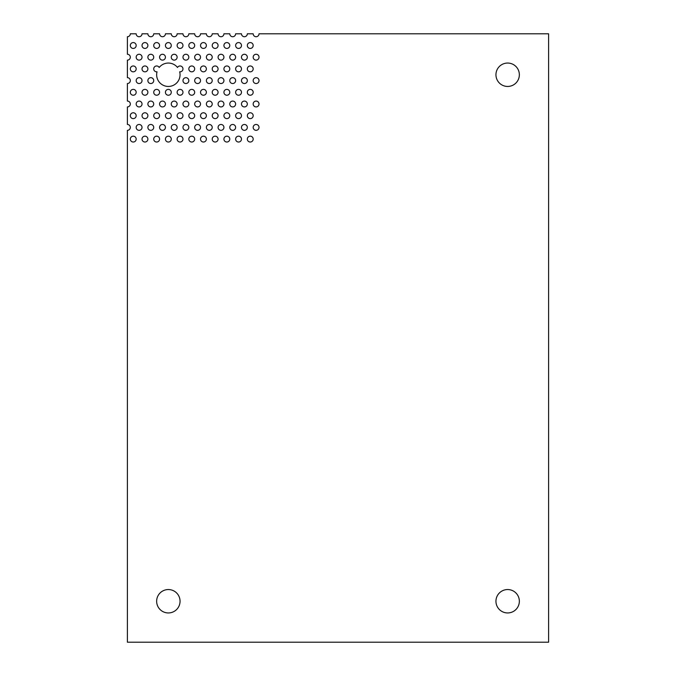 <?xml version="1.0" encoding="UTF-8"?>
<svg xmlns="http://www.w3.org/2000/svg" width="676" height="676" viewBox="0 0 676 676"><rect width="100%" height="100%" fill="white"/><g stroke="black" fill="none" stroke-linecap="round" stroke-linejoin="round"><path stroke-width="1.01" d="M256.103 36.724A2.924 2.924 0 0 0 259.026 33.8L548.599 33.8L548.599 642.2L127.401 642.2L127.401 130.324A2.924 2.924 0 0 0 130.324 127.401A2.924 2.924 0 0 0 127.401 124.477L127.401 106.926A2.924 2.924 0 0 0 130.324 104.003A2.924 2.924 0 0 0 127.401 101.079L127.401 83.528A2.924 2.924 0 0 0 130.324 80.596A2.924 2.924 0 0 0 127.401 77.672L127.401 60.122A2.924 2.924 0 0 0 130.324 57.198A2.924 2.924 0 0 0 127.401 54.274L127.401 36.724A2.924 2.924 0 0 0 130.324 33.8L136.172 33.8A2.924 2.924 0 0 0 139.104 36.724A2.924 2.924 0 0 0 142.028 33.8L147.875 33.8A2.924 2.924 0 0 0 150.799 36.724A2.924 2.924 0 0 0 153.722 33.8L159.578 33.8A2.924 2.924 0 0 0 162.502 36.724A2.924 2.924 0 0 0 165.426 33.8L171.273 33.8A2.924 2.924 0 0 0 174.197 36.724A2.924 2.924 0 0 0 177.129 33.8L182.976 33.8A2.924 2.924 0 0 0 185.9 36.724A2.924 2.924 0 0 0 188.824 33.8L194.671 33.8A2.924 2.924 0 0 0 197.603 36.724A2.924 2.924 0 0 0 200.527 33.8L206.374 33.8A2.924 2.924 0 0 0 209.298 36.724A2.924 2.924 0 0 0 212.222 33.8L218.078 33.8A2.924 2.924 0 0 0 221.001 36.724A2.924 2.924 0 0 0 223.925 33.8L229.772 33.8A2.924 2.924 0 0 0 232.696 36.724A2.924 2.924 0 0 0 235.628 33.8L241.476 33.8A2.924 2.924 0 0 0 244.399 36.724A2.924 2.924 0 0 0 247.323 33.8L253.179 33.8A2.924 2.924 0 0 0 256.103 36.724M507.651 589.548A11.703 11.703 0 0 0 495.947 601.251A11.703 11.703 0 0 0 507.651 612.946A11.703 11.703 0 0 0 519.354 601.251A11.703 11.703 0 0 0 507.651 589.548M507.651 63.054A11.703 11.703 0 0 0 495.947 74.749A11.703 11.703 0 0 0 507.651 86.452A11.703 11.703 0 0 0 519.354 74.749A11.703 11.703 0 0 0 507.651 63.054M180.053 65.978A2.924 2.924 0 0 0 177.501 67.465A11.703 11.703 0 0 0 159.198 67.465A2.924 2.924 0 0 0 153.722 68.901A2.924 2.924 0 0 0 157.026 71.8A11.703 11.703 0 0 0 168.349 86.452A11.703 11.703 0 0 0 179.672 71.8A2.924 2.924 0 0 0 182.976 68.901A2.924 2.924 0 0 0 180.053 65.978M168.349 589.548A11.703 11.703 0 0 0 156.646 601.251A11.703 11.703 0 0 0 168.349 612.946A11.703 11.703 0 0 0 180.053 601.251A11.703 11.703 0 0 0 168.349 589.548M133.248 42.571A2.924 2.924 0 0 0 130.324 45.503A2.924 2.924 0 0 0 133.248 48.427A2.924 2.924 0 0 0 136.172 45.503A2.924 2.924 0 0 0 133.248 42.571M144.951 42.571A2.924 2.924 0 0 0 142.028 45.503A2.924 2.924 0 0 0 144.951 48.427A2.924 2.924 0 0 0 147.875 45.503A2.924 2.924 0 0 0 144.951 42.571M156.646 42.571A2.924 2.924 0 0 0 153.722 45.503A2.924 2.924 0 0 0 156.646 48.427A2.924 2.924 0 0 0 159.578 45.503A2.924 2.924 0 0 0 156.646 42.571M168.349 42.571A2.924 2.924 0 0 0 165.426 45.503A2.924 2.924 0 0 0 168.349 48.427A2.924 2.924 0 0 0 171.273 45.503A2.924 2.924 0 0 0 168.349 42.571M180.053 42.571A2.924 2.924 0 0 0 177.129 45.503A2.924 2.924 0 0 0 180.053 48.427A2.924 2.924 0 0 0 182.976 45.503A2.924 2.924 0 0 0 180.053 42.571M191.747 42.571A2.924 2.924 0 0 0 188.824 45.503A2.924 2.924 0 0 0 191.747 48.427A2.924 2.924 0 0 0 194.671 45.503A2.924 2.924 0 0 0 191.747 42.571M203.451 42.571A2.924 2.924 0 0 0 200.527 45.503A2.924 2.924 0 0 0 203.451 48.427A2.924 2.924 0 0 0 206.374 45.503A2.924 2.924 0 0 0 203.451 42.571M215.154 42.571A2.924 2.924 0 0 0 212.222 45.503A2.924 2.924 0 0 0 215.154 48.427A2.924 2.924 0 0 0 218.078 45.503A2.924 2.924 0 0 0 215.154 42.571M226.849 42.571A2.924 2.924 0 0 0 223.925 45.503A2.924 2.924 0 0 0 226.849 48.427A2.924 2.924 0 0 0 229.772 45.503A2.924 2.924 0 0 0 226.849 42.571M238.552 42.571A2.924 2.924 0 0 0 235.628 45.503A2.924 2.924 0 0 0 238.552 48.427A2.924 2.924 0 0 0 241.476 45.503A2.924 2.924 0 0 0 238.552 42.571M250.247 42.571A2.924 2.924 0 0 0 247.323 45.503A2.924 2.924 0 0 0 250.247 48.427A2.924 2.924 0 0 0 253.179 45.503A2.924 2.924 0 0 0 250.247 42.571M139.104 54.274A2.924 2.924 0 0 0 136.172 57.198A2.924 2.924 0 0 0 139.104 60.122A2.924 2.924 0 0 0 142.028 57.198A2.924 2.924 0 0 0 139.104 54.274M150.799 54.274A2.924 2.924 0 0 0 147.875 57.198A2.924 2.924 0 0 0 150.799 60.122A2.924 2.924 0 0 0 153.722 57.198A2.924 2.924 0 0 0 150.799 54.274M162.502 54.274A2.924 2.924 0 0 0 159.578 57.198A2.924 2.924 0 0 0 162.502 60.122A2.924 2.924 0 0 0 165.426 57.198A2.924 2.924 0 0 0 162.502 54.274M174.197 54.274A2.924 2.924 0 0 0 171.273 57.198A2.924 2.924 0 0 0 174.197 60.122A2.924 2.924 0 0 0 177.129 57.198A2.924 2.924 0 0 0 174.197 54.274M185.9 54.274A2.924 2.924 0 0 0 182.976 57.198A2.924 2.924 0 0 0 185.9 60.122A2.924 2.924 0 0 0 188.824 57.198A2.924 2.924 0 0 0 185.9 54.274M197.603 54.274A2.924 2.924 0 0 0 194.671 57.198A2.924 2.924 0 0 0 197.603 60.122A2.924 2.924 0 0 0 200.527 57.198A2.924 2.924 0 0 0 197.603 54.274M209.298 54.274A2.924 2.924 0 0 0 206.374 57.198A2.924 2.924 0 0 0 209.298 60.122A2.924 2.924 0 0 0 212.222 57.198A2.924 2.924 0 0 0 209.298 54.274M221.001 54.274A2.924 2.924 0 0 0 218.078 57.198A2.924 2.924 0 0 0 221.001 60.122A2.924 2.924 0 0 0 223.925 57.198A2.924 2.924 0 0 0 221.001 54.274M232.696 54.274A2.924 2.924 0 0 0 229.772 57.198A2.924 2.924 0 0 0 232.696 60.122A2.924 2.924 0 0 0 235.628 57.198A2.924 2.924 0 0 0 232.696 54.274M133.248 65.978A2.924 2.924 0 0 0 130.324 68.901A2.924 2.924 0 0 0 133.248 71.825A2.924 2.924 0 0 0 136.172 68.901A2.924 2.924 0 0 0 133.248 65.978M144.951 65.978A2.924 2.924 0 0 0 142.028 68.901A2.924 2.924 0 0 0 144.951 71.825A2.924 2.924 0 0 0 147.875 68.901A2.924 2.924 0 0 0 144.951 65.978M191.747 65.978A2.924 2.924 0 0 0 188.824 68.901A2.924 2.924 0 0 0 191.747 71.825A2.924 2.924 0 0 0 194.671 68.901A2.924 2.924 0 0 0 191.747 65.978M203.451 65.978A2.924 2.924 0 0 0 200.527 68.901A2.924 2.924 0 0 0 203.451 71.825A2.924 2.924 0 0 0 206.374 68.901A2.924 2.924 0 0 0 203.451 65.978M215.154 65.978A2.924 2.924 0 0 0 212.222 68.901A2.924 2.924 0 0 0 215.154 71.825A2.924 2.924 0 0 0 218.078 68.901A2.924 2.924 0 0 0 215.154 65.978M226.849 65.978A2.924 2.924 0 0 0 223.925 68.901A2.924 2.924 0 0 0 226.849 71.825A2.924 2.924 0 0 0 229.772 68.901A2.924 2.924 0 0 0 226.849 65.978M244.399 54.274A2.924 2.924 0 0 0 241.476 57.198A2.924 2.924 0 0 0 244.399 60.122A2.924 2.924 0 0 0 247.323 57.198A2.924 2.924 0 0 0 244.399 54.274M256.103 54.274A2.924 2.924 0 0 0 253.179 57.198A2.924 2.924 0 0 0 256.103 60.122A2.924 2.924 0 0 0 259.026 57.198A2.924 2.924 0 0 0 256.103 54.274M238.552 65.978A2.924 2.924 0 0 0 235.628 68.901A2.924 2.924 0 0 0 238.552 71.825A2.924 2.924 0 0 0 241.476 68.901A2.924 2.924 0 0 0 238.552 65.978M250.247 65.978A2.924 2.924 0 0 0 247.323 68.901A2.924 2.924 0 0 0 250.247 71.825A2.924 2.924 0 0 0 253.179 68.901A2.924 2.924 0 0 0 250.247 65.978M139.104 77.672A2.924 2.924 0 0 0 136.172 80.596A2.924 2.924 0 0 0 139.104 83.528A2.924 2.924 0 0 0 142.028 80.596A2.924 2.924 0 0 0 139.104 77.672M150.799 77.672A2.924 2.924 0 0 0 147.875 80.596A2.924 2.924 0 0 0 150.799 83.528A2.924 2.924 0 0 0 153.722 80.596A2.924 2.924 0 0 0 150.799 77.672M185.9 77.672A2.924 2.924 0 0 0 182.976 80.596A2.924 2.924 0 0 0 185.9 83.528A2.924 2.924 0 0 0 188.824 80.596A2.924 2.924 0 0 0 185.9 77.672M197.603 77.672A2.924 2.924 0 0 0 194.671 80.596A2.924 2.924 0 0 0 197.603 83.528A2.924 2.924 0 0 0 200.527 80.596A2.924 2.924 0 0 0 197.603 77.672M209.298 77.672A2.924 2.924 0 0 0 206.374 80.596A2.924 2.924 0 0 0 209.298 83.528A2.924 2.924 0 0 0 212.222 80.596A2.924 2.924 0 0 0 209.298 77.672M221.001 77.672A2.924 2.924 0 0 0 218.078 80.596A2.924 2.924 0 0 0 221.001 83.528A2.924 2.924 0 0 0 223.925 80.596A2.924 2.924 0 0 0 221.001 77.672M232.696 77.672A2.924 2.924 0 0 0 229.772 80.596A2.924 2.924 0 0 0 232.696 83.528A2.924 2.924 0 0 0 235.628 80.596A2.924 2.924 0 0 0 232.696 77.672M133.248 89.376A2.924 2.924 0 0 0 130.324 92.299A2.924 2.924 0 0 0 133.248 95.223A2.924 2.924 0 0 0 136.172 92.299A2.924 2.924 0 0 0 133.248 89.376M144.951 89.376A2.924 2.924 0 0 0 142.028 92.299A2.924 2.924 0 0 0 144.951 95.223A2.924 2.924 0 0 0 147.875 92.299A2.924 2.924 0 0 0 144.951 89.376M156.646 89.376A2.924 2.924 0 0 0 153.722 92.299A2.924 2.924 0 0 0 156.646 95.223A2.924 2.924 0 0 0 159.578 92.299A2.924 2.924 0 0 0 156.646 89.376M168.349 89.376A2.924 2.924 0 0 0 165.426 92.299A2.924 2.924 0 0 0 168.349 95.223A2.924 2.924 0 0 0 171.273 92.299A2.924 2.924 0 0 0 168.349 89.376M180.053 89.376A2.924 2.924 0 0 0 177.129 92.299A2.924 2.924 0 0 0 180.053 95.223A2.924 2.924 0 0 0 182.976 92.299A2.924 2.924 0 0 0 180.053 89.376M191.747 89.376A2.924 2.924 0 0 0 188.824 92.299A2.924 2.924 0 0 0 191.747 95.223A2.924 2.924 0 0 0 194.671 92.299A2.924 2.924 0 0 0 191.747 89.376M203.451 89.376A2.924 2.924 0 0 0 200.527 92.299A2.924 2.924 0 0 0 203.451 95.223A2.924 2.924 0 0 0 206.374 92.299A2.924 2.924 0 0 0 203.451 89.376M215.154 89.376A2.924 2.924 0 0 0 212.222 92.299A2.924 2.924 0 0 0 215.154 95.223A2.924 2.924 0 0 0 218.078 92.299A2.924 2.924 0 0 0 215.154 89.376M226.849 89.376A2.924 2.924 0 0 0 223.925 92.299A2.924 2.924 0 0 0 226.849 95.223A2.924 2.924 0 0 0 229.772 92.299A2.924 2.924 0 0 0 226.849 89.376M244.399 77.672A2.924 2.924 0 0 0 241.476 80.596A2.924 2.924 0 0 0 244.399 83.528A2.924 2.924 0 0 0 247.323 80.596A2.924 2.924 0 0 0 244.399 77.672M256.103 77.672A2.924 2.924 0 0 0 253.179 80.596A2.924 2.924 0 0 0 256.103 83.528A2.924 2.924 0 0 0 259.026 80.596A2.924 2.924 0 0 0 256.103 77.672M238.552 89.376A2.924 2.924 0 0 0 235.628 92.299A2.924 2.924 0 0 0 238.552 95.223A2.924 2.924 0 0 0 241.476 92.299A2.924 2.924 0 0 0 238.552 89.376M250.247 89.376A2.924 2.924 0 0 0 247.323 92.299A2.924 2.924 0 0 0 250.247 95.223A2.924 2.924 0 0 0 253.179 92.299A2.924 2.924 0 0 0 250.247 89.376M139.104 101.079A2.924 2.924 0 0 0 136.172 104.003A2.924 2.924 0 0 0 139.104 106.926A2.924 2.924 0 0 0 142.028 104.003A2.924 2.924 0 0 0 139.104 101.079M150.799 101.079A2.924 2.924 0 0 0 147.875 104.003A2.924 2.924 0 0 0 150.799 106.926A2.924 2.924 0 0 0 153.722 104.003A2.924 2.924 0 0 0 150.799 101.079M162.502 101.079A2.924 2.924 0 0 0 159.578 104.003A2.924 2.924 0 0 0 162.502 106.926A2.924 2.924 0 0 0 165.426 104.003A2.924 2.924 0 0 0 162.502 101.079M174.197 101.079A2.924 2.924 0 0 0 171.273 104.003A2.924 2.924 0 0 0 174.197 106.926A2.924 2.924 0 0 0 177.129 104.003A2.924 2.924 0 0 0 174.197 101.079M185.9 101.079A2.924 2.924 0 0 0 182.976 104.003A2.924 2.924 0 0 0 185.9 106.926A2.924 2.924 0 0 0 188.824 104.003A2.924 2.924 0 0 0 185.9 101.079M197.603 101.079A2.924 2.924 0 0 0 194.671 104.003A2.924 2.924 0 0 0 197.603 106.926A2.924 2.924 0 0 0 200.527 104.003A2.924 2.924 0 0 0 197.603 101.079M209.298 101.079A2.924 2.924 0 0 0 206.374 104.003A2.924 2.924 0 0 0 209.298 106.926A2.924 2.924 0 0 0 212.222 104.003A2.924 2.924 0 0 0 209.298 101.079M221.001 101.079A2.924 2.924 0 0 0 218.078 104.003A2.924 2.924 0 0 0 221.001 106.926A2.924 2.924 0 0 0 223.925 104.003A2.924 2.924 0 0 0 221.001 101.079M232.696 101.079A2.924 2.924 0 0 0 229.772 104.003A2.924 2.924 0 0 0 232.696 106.926A2.924 2.924 0 0 0 235.628 104.003A2.924 2.924 0 0 0 232.696 101.079M133.248 112.774A2.924 2.924 0 0 0 130.324 115.697A2.924 2.924 0 0 0 133.248 118.621A2.924 2.924 0 0 0 136.172 115.697A2.924 2.924 0 0 0 133.248 112.774M144.951 112.774A2.924 2.924 0 0 0 142.028 115.697A2.924 2.924 0 0 0 144.951 118.621A2.924 2.924 0 0 0 147.875 115.697A2.924 2.924 0 0 0 144.951 112.774M156.646 112.774A2.924 2.924 0 0 0 153.722 115.697A2.924 2.924 0 0 0 156.646 118.621A2.924 2.924 0 0 0 159.578 115.697A2.924 2.924 0 0 0 156.646 112.774M168.349 112.774A2.924 2.924 0 0 0 165.426 115.697A2.924 2.924 0 0 0 168.349 118.621A2.924 2.924 0 0 0 171.273 115.697A2.924 2.924 0 0 0 168.349 112.774M180.053 112.774A2.924 2.924 0 0 0 177.129 115.697A2.924 2.924 0 0 0 180.053 118.621A2.924 2.924 0 0 0 182.976 115.697A2.924 2.924 0 0 0 180.053 112.774M191.747 112.774A2.924 2.924 0 0 0 188.824 115.697A2.924 2.924 0 0 0 191.747 118.621A2.924 2.924 0 0 0 194.671 115.697A2.924 2.924 0 0 0 191.747 112.774M203.451 112.774A2.924 2.924 0 0 0 200.527 115.697A2.924 2.924 0 0 0 203.451 118.621A2.924 2.924 0 0 0 206.374 115.697A2.924 2.924 0 0 0 203.451 112.774M215.154 112.774A2.924 2.924 0 0 0 212.222 115.697A2.924 2.924 0 0 0 215.154 118.621A2.924 2.924 0 0 0 218.078 115.697A2.924 2.924 0 0 0 215.154 112.774M226.849 112.774A2.924 2.924 0 0 0 223.925 115.697A2.924 2.924 0 0 0 226.849 118.621A2.924 2.924 0 0 0 229.772 115.697A2.924 2.924 0 0 0 226.849 112.774M244.399 101.079A2.924 2.924 0 0 0 241.476 104.003A2.924 2.924 0 0 0 244.399 106.926A2.924 2.924 0 0 0 247.323 104.003A2.924 2.924 0 0 0 244.399 101.079M256.103 101.079A2.924 2.924 0 0 0 253.179 104.003A2.924 2.924 0 0 0 256.103 106.926A2.924 2.924 0 0 0 259.026 104.003A2.924 2.924 0 0 0 256.103 101.079M238.552 112.774A2.924 2.924 0 0 0 235.628 115.697A2.924 2.924 0 0 0 238.552 118.621A2.924 2.924 0 0 0 241.476 115.697A2.924 2.924 0 0 0 238.552 112.774M250.247 112.774A2.924 2.924 0 0 0 247.323 115.697A2.924 2.924 0 0 0 250.247 118.621A2.924 2.924 0 0 0 253.179 115.697A2.924 2.924 0 0 0 250.247 112.774M139.104 124.477A2.924 2.924 0 0 0 136.172 127.401A2.924 2.924 0 0 0 139.104 130.324A2.924 2.924 0 0 0 142.028 127.401A2.924 2.924 0 0 0 139.104 124.477M150.799 124.477A2.924 2.924 0 0 0 147.875 127.401A2.924 2.924 0 0 0 150.799 130.324A2.924 2.924 0 0 0 153.722 127.401A2.924 2.924 0 0 0 150.799 124.477M162.502 124.477A2.924 2.924 0 0 0 159.578 127.401A2.924 2.924 0 0 0 162.502 130.324A2.924 2.924 0 0 0 165.426 127.401A2.924 2.924 0 0 0 162.502 124.477M174.197 124.477A2.924 2.924 0 0 0 171.273 127.401A2.924 2.924 0 0 0 174.197 130.324A2.924 2.924 0 0 0 177.129 127.401A2.924 2.924 0 0 0 174.197 124.477M185.9 124.477A2.924 2.924 0 0 0 182.976 127.401A2.924 2.924 0 0 0 185.9 130.324A2.924 2.924 0 0 0 188.824 127.401A2.924 2.924 0 0 0 185.9 124.477M197.603 124.477A2.924 2.924 0 0 0 194.671 127.401A2.924 2.924 0 0 0 197.603 130.324A2.924 2.924 0 0 0 200.527 127.401A2.924 2.924 0 0 0 197.603 124.477M209.298 124.477A2.924 2.924 0 0 0 206.374 127.401A2.924 2.924 0 0 0 209.298 130.324A2.924 2.924 0 0 0 212.222 127.401A2.924 2.924 0 0 0 209.298 124.477M221.001 124.477A2.924 2.924 0 0 0 218.078 127.401A2.924 2.924 0 0 0 221.001 130.324A2.924 2.924 0 0 0 223.925 127.401A2.924 2.924 0 0 0 221.001 124.477M232.696 124.477A2.924 2.924 0 0 0 229.772 127.401A2.924 2.924 0 0 0 232.696 130.324A2.924 2.924 0 0 0 235.628 127.401A2.924 2.924 0 0 0 232.696 124.477M133.248 136.172A2.924 2.924 0 0 0 130.324 139.104A2.924 2.924 0 0 0 133.248 142.028A2.924 2.924 0 0 0 136.172 139.104A2.924 2.924 0 0 0 133.248 136.172M144.951 136.172A2.924 2.924 0 0 0 142.028 139.104A2.924 2.924 0 0 0 144.951 142.028A2.924 2.924 0 0 0 147.875 139.104A2.924 2.924 0 0 0 144.951 136.172M156.646 136.172A2.924 2.924 0 0 0 153.722 139.104A2.924 2.924 0 0 0 156.646 142.028A2.924 2.924 0 0 0 159.578 139.104A2.924 2.924 0 0 0 156.646 136.172M168.349 136.172A2.924 2.924 0 0 0 165.426 139.104A2.924 2.924 0 0 0 168.349 142.028A2.924 2.924 0 0 0 171.273 139.104A2.924 2.924 0 0 0 168.349 136.172M180.053 136.172A2.924 2.924 0 0 0 177.129 139.104A2.924 2.924 0 0 0 180.053 142.028A2.924 2.924 0 0 0 182.976 139.104A2.924 2.924 0 0 0 180.053 136.172M191.747 136.172A2.924 2.924 0 0 0 188.824 139.104A2.924 2.924 0 0 0 191.747 142.028A2.924 2.924 0 0 0 194.671 139.104A2.924 2.924 0 0 0 191.747 136.172M203.451 136.172A2.924 2.924 0 0 0 200.527 139.104A2.924 2.924 0 0 0 203.451 142.028A2.924 2.924 0 0 0 206.374 139.104A2.924 2.924 0 0 0 203.451 136.172M215.154 136.172A2.924 2.924 0 0 0 212.222 139.104A2.924 2.924 0 0 0 215.154 142.028A2.924 2.924 0 0 0 218.078 139.104A2.924 2.924 0 0 0 215.154 136.172M226.849 136.172A2.924 2.924 0 0 0 223.925 139.104A2.924 2.924 0 0 0 226.849 142.028A2.924 2.924 0 0 0 229.772 139.104A2.924 2.924 0 0 0 226.849 136.172M244.399 124.477A2.924 2.924 0 0 0 241.476 127.401A2.924 2.924 0 0 0 244.399 130.324A2.924 2.924 0 0 0 247.323 127.401A2.924 2.924 0 0 0 244.399 124.477M256.103 124.477A2.924 2.924 0 0 0 253.179 127.401A2.924 2.924 0 0 0 256.103 130.324A2.924 2.924 0 0 0 259.026 127.401A2.924 2.924 0 0 0 256.103 124.477M238.552 136.172A2.924 2.924 0 0 0 235.628 139.104A2.924 2.924 0 0 0 238.552 142.028A2.924 2.924 0 0 0 241.476 139.104A2.924 2.924 0 0 0 238.552 136.172M250.247 136.172A2.924 2.924 0 0 0 247.323 139.104A2.924 2.924 0 0 0 250.247 142.028A2.924 2.924 0 0 0 253.179 139.104A2.924 2.924 0 0 0 250.247 136.172"/></g></svg>
